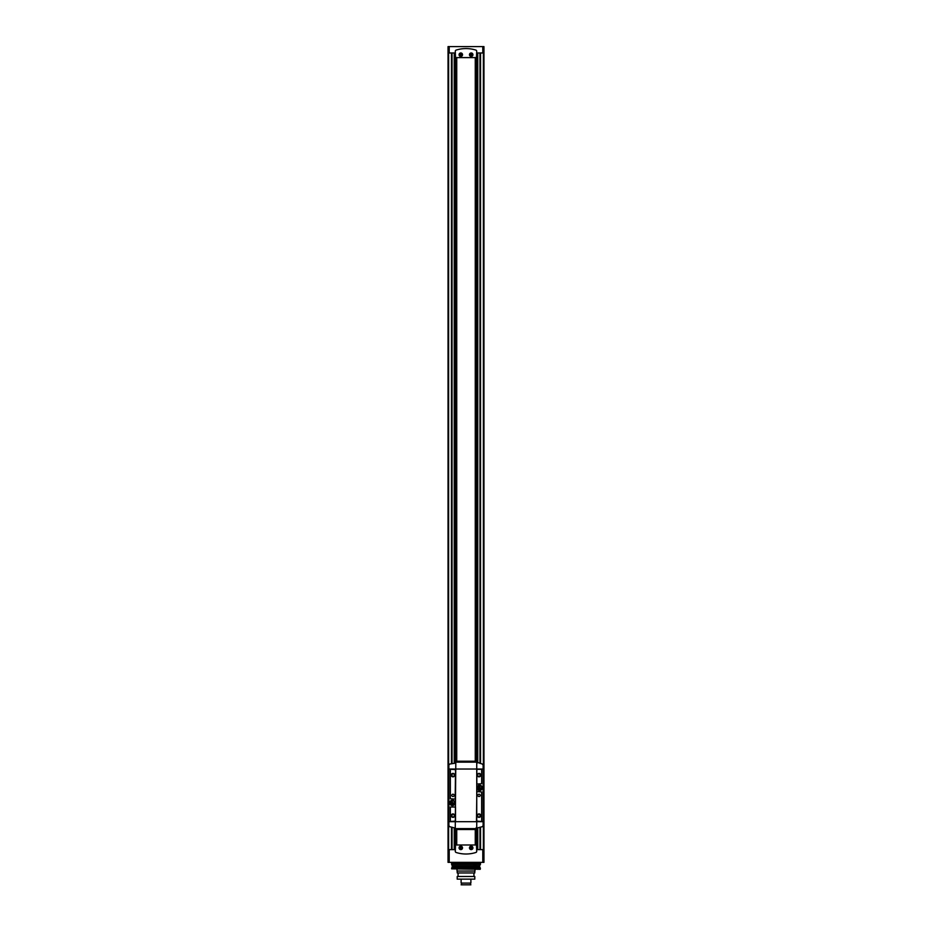 <?xml version="1.0" encoding="UTF-8"?>
<svg xmlns="http://www.w3.org/2000/svg" width="932" height="932" viewBox="0 0 932 932"><rect width="100%" height="100%" fill="white"/><g stroke="black" fill="none" stroke-linecap="round" stroke-linejoin="round"><path stroke-width="1.4" d="M482.788 862.356L482.788 849.623L483.953 849.623L483.953 862.356L448.047 862.356L448.047 849.623L455.294 849.623M474.283 865.257L474.971 865.257L474.971 862.356M474.225 865.257L474.528 862.356M474.225 864.849L474.225 862.356M482.788 46.6L482.788 52.973L483.953 52.973L483.953 46.6L448.047 46.6L448.047 52.973L455.294 52.973M460.792 56.13A1.421 1.421 0 0 0 462.027 53.998A1.421 1.421 0 0 0 459.558 53.998A1.421 1.421 0 0 0 460.792 56.13M471.208 56.13A1.421 1.421 0 0 0 472.442 53.998A1.421 1.421 0 0 0 469.973 53.998A1.421 1.421 0 0 0 471.208 56.13M460.792 846.454A1.421 1.421 0 0 1 462.027 848.598A1.421 1.421 0 0 1 459.558 848.598A1.421 1.421 0 0 1 460.792 846.454M471.208 846.454A1.421 1.421 0 0 1 472.442 848.598A1.421 1.421 0 0 1 469.973 848.598A1.421 1.421 0 0 1 471.208 846.454M448.047 52.39L448.047 850.194M483.953 52.39L483.953 850.194M456.156 57.598L456.156 761.211M456.156 829.527L456.156 844.986M482.788 849.623L476.706 849.623M475.844 57.598L475.844 761.211M475.844 829.527L475.844 844.986M475.262 57.598L475.262 761.211M475.262 829.527L475.262 844.986M456.738 57.598L456.738 761.211M456.738 829.527L456.738 844.986M482.788 52.973L476.706 52.973M455.294 851.37A1.153 1.153 0 0 0 456.098 852.465A32.422 32.422 0 0 0 475.903 852.465A1.153 1.153 0 0 0 476.706 851.37L476.485 844.986L455.515 844.986L455.294 851.37M460.792 846.151A1.736 1.736 0 0 1 462.295 848.749A1.736 1.736 0 0 1 459.29 848.749A1.736 1.736 0 0 1 460.792 846.151M471.208 846.151A1.736 1.736 0 0 1 472.71 848.749A1.736 1.736 0 0 1 469.705 848.749A1.736 1.736 0 0 1 471.208 846.151M455.294 51.225L455.515 57.598L476.485 57.598L476.706 51.225A1.153 1.153 0 0 0 475.903 50.118A32.422 32.422 0 0 0 456.098 50.118A1.153 1.153 0 0 0 455.294 51.225M460.792 56.444A1.736 1.736 0 0 0 462.295 53.835A1.736 1.736 0 0 0 459.29 53.835A1.736 1.736 0 0 0 460.792 56.444M471.208 56.444A1.736 1.736 0 0 0 472.71 53.835A1.736 1.736 0 0 0 469.705 53.835A1.736 1.736 0 0 0 471.208 56.444M471.208 846.501A1.386 1.386 0 0 1 472.408 848.574A1.386 1.386 0 0 1 470.019 848.574A1.386 1.386 0 0 1 471.208 846.501M470.345 848.388L472.081 848.388L472.081 847.386L471.208 846.885L470.345 848.388M460.792 846.501A1.386 1.386 0 0 1 461.981 848.574A1.386 1.386 0 0 1 459.593 848.574A1.386 1.386 0 0 1 460.792 846.501M459.919 848.388L460.792 848.889L461.655 847.386L459.919 847.386L459.919 848.388M471.208 55.71L472.081 55.209L471.208 53.707L470.345 54.207L471.208 55.71M471.208 56.083A1.386 1.386 0 0 0 472.408 54.009A1.386 1.386 0 0 0 470.019 54.009A1.386 1.386 0 0 0 471.208 56.083M460.792 55.71L461.655 55.209L460.792 53.707L459.919 54.207L460.792 55.71M460.792 56.083A1.386 1.386 0 0 0 461.981 54.009A1.386 1.386 0 0 0 459.593 54.009A1.386 1.386 0 0 0 460.792 56.083M452.626 862.997L452.626 862.356M474.971 865.257L476.135 864.849L476.135 862.356M474.971 864.849L476.135 864.849M480.353 868.845L451.647 868.845L480.236 869.3L480.353 868.1L451.647 868.1L452.346 866.877L479.654 866.877L480.353 868.1M452.346 866.877L451.531 862.997L473.817 862.997M476.135 862.997L480.469 862.997L480.469 864.29L476.135 864.29M451.531 864.29L473.817 864.29M451.647 868.845L451.647 868.1M452.661 802.638L452.137 801.741L451.239 803.163L452.661 804.06L452.661 803.163L453.558 803.163L452.661 802.638M452.393 800.693A2.202 2.202 0 0 1 454.303 804.001A2.202 2.202 0 0 1 450.494 804.001A2.202 2.202 0 0 1 452.393 800.693M479.863 787.587L479.863 786.69L478.442 787.587L479.339 789.008L480.761 788.111L479.863 787.587M479.607 785.641A2.202 2.202 0 0 1 481.506 788.95A2.202 2.202 0 0 1 477.697 788.95A2.202 2.202 0 0 1 479.607 785.641M476.741 762.656L476.741 828.094L482.322 826.684L483.137 825.577L483.137 765.16L482.322 764.054L476.765 762.143L455.235 762.143L455.806 763.11L449.678 764.054L448.863 765.16L448.863 825.577L449.678 826.684L455.259 828.094L455.235 829.527L476.765 829.527L476.765 828.606L455.235 828.606M479.607 785.187A2.668 2.668 0 0 1 481.914 789.171A2.668 2.668 0 0 1 477.3 789.171A2.668 2.668 0 0 1 479.607 785.187M455.259 828.094L455.806 763.11M452.393 800.239A2.668 2.668 0 0 1 454.7 804.234A2.668 2.668 0 0 1 450.086 804.234A2.668 2.668 0 0 1 452.393 800.239M476.194 827.639L476.765 828.606M476.765 762.143L476.765 761.211L455.235 761.211L455.235 762.143M476.823 791.606L476.485 821.08L480.702 821.43A0.932 0.932 0 0 0 481.634 820.498L481.634 791.955L476.823 791.606M479.025 813.904A1.736 1.736 0 0 1 480.528 816.502A1.736 1.736 0 0 1 477.522 816.502A1.736 1.736 0 0 1 479.025 813.904M479.025 794.215A1.153 1.153 0 0 1 480.027 795.951A1.153 1.153 0 0 1 478.023 795.951A1.153 1.153 0 0 1 479.025 794.215M450.366 770.24L450.366 798.782L455.177 799.132L455.515 769.669L451.298 769.319A0.932 0.932 0 0 0 450.366 770.24M452.975 773.374A1.736 1.736 0 0 1 454.478 775.972A1.736 1.736 0 0 1 451.472 775.972A1.736 1.736 0 0 1 452.975 773.374M452.975 794.215A1.153 1.153 0 0 1 453.977 795.951A1.153 1.153 0 0 1 451.973 795.951A1.153 1.153 0 0 1 452.975 794.215M476.823 769.319L476.823 784.08L481.634 783.73L481.634 770.24A0.932 0.932 0 0 0 480.702 769.319L476.823 769.319M479.025 773.374A1.736 1.736 0 0 1 480.528 775.972A1.736 1.736 0 0 1 477.522 775.972A1.736 1.736 0 0 1 479.025 773.374M450.366 807.007L450.366 820.498A0.932 0.932 0 0 0 451.298 821.43L455.515 821.08L455.515 807.007L450.366 807.007M452.975 813.904A1.736 1.736 0 0 1 454.478 816.502A1.736 1.736 0 0 1 451.472 816.502A1.736 1.736 0 0 1 452.975 813.904M479.025 814.207A1.421 1.421 0 0 1 480.26 816.35A1.421 1.421 0 0 1 477.79 816.35A1.421 1.421 0 0 1 479.025 814.207M479.025 773.688A1.421 1.421 0 0 1 480.26 775.82A1.421 1.421 0 0 1 477.79 775.82A1.421 1.421 0 0 1 479.025 773.688M452.975 814.207A1.421 1.421 0 0 1 454.21 816.35A1.421 1.421 0 0 1 451.74 816.35A1.421 1.421 0 0 1 452.975 814.207M452.975 773.688A1.421 1.421 0 0 1 454.21 775.82A1.421 1.421 0 0 1 451.74 775.82A1.421 1.421 0 0 1 452.975 773.688M483.137 783.218L483.137 807.531M448.863 783.218L448.863 807.531M457.03 871.047L457.03 869.3L457.03 871.047L474.971 871.047L474.971 869.3M461.107 879.144L461.107 883.082L470.893 883.082L470.893 879.144M461.107 884.817L470.893 884.817M470.474 883.082L470.474 884.363M461.526 883.082L461.526 884.363L461.526 883.082M457.204 872.958L457.204 871.047L457.204 872.958L474.796 872.958L474.796 871.047M458.078 876.488L458.078 872.958L458.078 876.488M457.204 876.488L474.796 876.488L474.796 879.144L457.204 879.144L457.204 876.488L457.204 879.144M483.37 52.973L483.37 783.218M483.37 807.531L483.37 849.623M480.539 52.973L480.539 763.541M480.539 827.197L480.539 849.623M451.461 52.973L451.461 763.541M451.461 827.197L451.461 849.623M448.63 52.973L448.63 783.218M448.63 807.531L448.63 849.623M454.839 52.973L454.839 762.737M454.839 828L454.839 849.623M449.212 862.356L449.212 849.623M477.161 52.973L477.161 762.737M477.161 828L477.161 849.623M480.318 52.973L480.318 763.483L480.318 52.973M479.957 52.973L479.957 763.39M479.957 774.026L479.957 776.193M479.957 814.556L479.957 816.712M479.957 827.36L479.957 849.623M477.755 52.973L477.755 762.865M477.755 774.469L477.755 775.739M477.755 814.999L477.755 816.269M477.755 827.884L477.755 849.623M477.382 52.973L477.382 762.784M477.382 827.954L477.382 849.623M454.618 52.973L454.618 762.784M454.618 827.954L454.618 849.623M454.245 52.973L454.245 762.865M454.245 774.469L454.245 775.739M454.245 814.999L454.245 816.269M454.245 827.884L454.245 849.623M452.043 52.973L452.043 763.39M452.043 774.026L452.043 776.193M452.043 814.556L452.043 816.712M452.043 827.36L452.043 849.623M451.682 52.973L451.682 763.483L451.682 52.973M449.212 46.6L449.212 52.973M452.346 865.712L479.654 865.712L480.469 864.29M483.137 821.709L448.863 821.709M483.137 769.028L448.863 769.028M477.394 52.973L477.394 762.784M477.394 827.954L477.394 849.623M454.606 52.973L454.606 762.784M454.606 827.954L454.606 849.623M479.374 862.997L479.374 862.356M473.817 864.849L473.817 862.356M479.654 865.712L479.654 866.877M473.934 876.488L473.934 872.958"/></g></svg>
